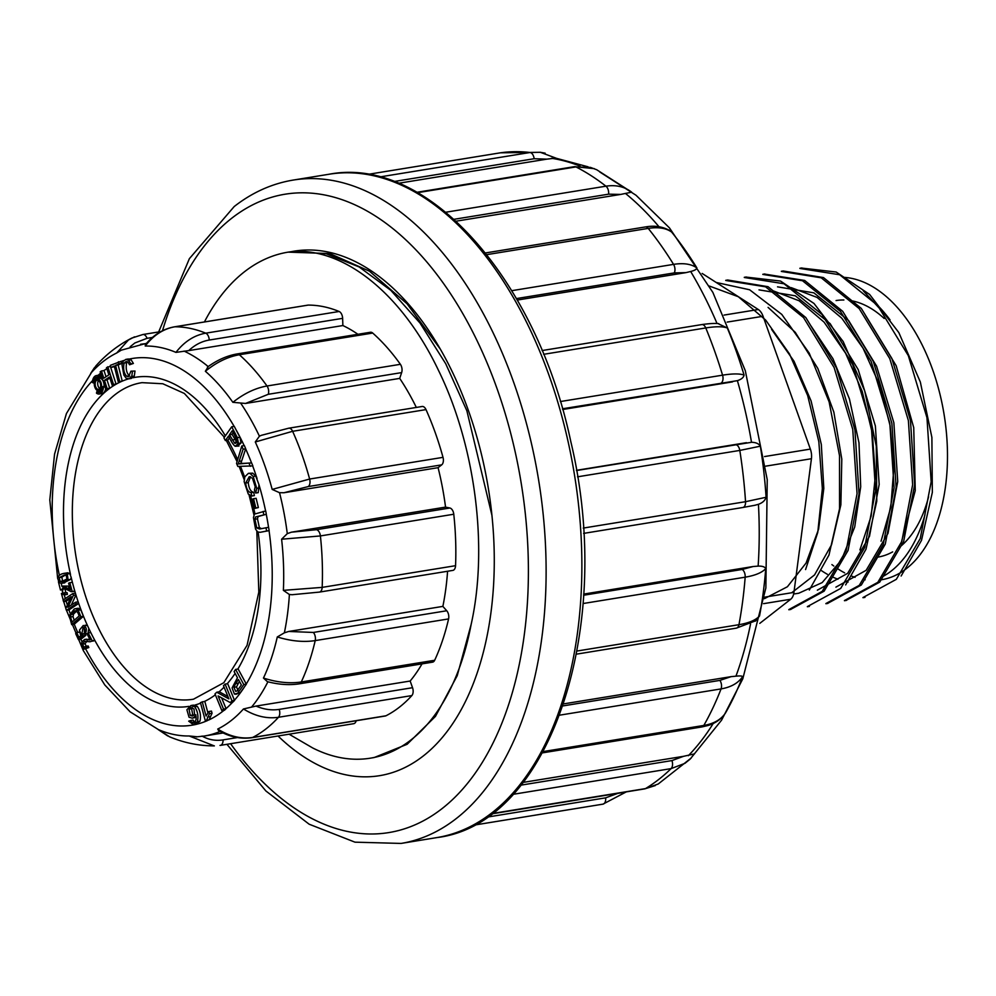 <?xml version="1.0" encoding="UTF-8"?>
<svg xmlns="http://www.w3.org/2000/svg" width="996" height="996" viewBox="0 0 996 996"><rect width="100%" height="100%" fill="white"/><g stroke="black" fill="none" stroke-linecap="round" stroke-linejoin="round"><path stroke-width="1.49" d="M486.845 817.168L605.643 797.846L617.794 793.376L623.147 792.492M555.681 158.115L546.841 159.148L534.142 158.725L394.043 181.509M445.822 212.223L605.954 186.19C615.939 184.646 624.517 186.638 631.676 192.166L596.679 169.718M631.676 192.166L620.707 194.419L608.581 194.17L454.039 219.307M668.926 230.039L671.628 232.056A318.371 183.899 80.8 0 1 696.876 267.912C696.69 269.294 694.623 270.476 690.676 271.497L685.908 272.63L674.317 272.904L516.438 298.576M717.992 323.6L727.317 327.995A318.371 183.899 80.8 0 1 744.074 375.056C743.639 377.484 741.41 379.352 737.389 380.659L562.454 408.783M576.485 470.535L751.507 442.299C755.852 442.361 758.803 443.656 760.359 446.183A318.371 183.899 80.8 0 1 766.073 497.278C765.14 500.453 762.587 502.793 758.442 504.3L754.906 505.271M583.619 595.247L742.207 569.451L753.2 566.512L758.143 566.114C762.301 565.989 764.841 566.824 765.725 568.616A318.371 183.899 80.8 0 1 759.537 615.964L755.292 621.18M563.014 705.903L719.896 680.393L731.114 676.645L735.957 676.172C739.991 675.761 742.207 675.923 742.605 676.67A318.371 183.899 80.8 0 1 725.449 713.061L724.988 713.734M521.008 785.134L671.939 760.583L683.567 756.313L694.511 753.872M491.825 813.583L645.495 788.595A329.688 190.435 -99.2 0 0 671.105 768.613L684.912 763.347L690.104 759.164L721.59 720.145L742.817 678.786L765.874 587.939L767.231 479.624L745.319 370.749L712.862 292.401L669.424 227.847L636.033 195.266L599.704 171.935M617.794 793.376L491.364 813.931M683.567 756.313L523.186 782.395M731.114 676.645L563.699 703.873M753.2 566.512L583.681 594.089M746.465 442.672L576.447 470.324M562.665 409.505L732.546 381.879M517.285 300.057L685.908 272.63M456.106 221.187L620.707 194.419M398.525 183.276L546.841 159.148M379.725 176.952L530.046 152.5L540.305 152.276M540.367 152.288L545.161 153.185M534.142 158.725A6.337 3.66 80.8 0 0 530.046 152.5A329.688 190.435 -99.2 0 0 499.955 152.886L367.711 174.4L500.428 152.811L540.504 152.301M596.778 169.768L590.441 167.403L575.949 166.917L417.648 192.664M511.757 290.683L673.557 264.376C683.53 262.807 691.299 263.99 696.876 267.912M671.628 232.056C666.063 228.059 658.269 226.839 648.222 228.395L486.845 254.64M560.337 401.55L722.573 375.168C732.533 373.575 739.692 373.537 744.074 375.056M727.317 327.995C722.959 326.377 715.775 326.352 705.766 327.945L543.629 354.315M583.27 528.079L745.543 501.698L766.073 497.278M760.359 446.183L739.804 450.429L577.506 476.823M577.045 651.023L738.957 624.691C748.905 623.035 755.765 620.122 759.537 615.964M765.725 568.616C762.027 572.638 755.18 575.489 745.17 577.182L583.058 603.539M543.256 751.557L703.823 725.437C713.783 723.743 720.992 719.622 725.449 713.061M742.605 676.67C738.248 683.107 731.064 687.19 721.054 688.908L559.727 715.153M491.551 813.794L644.711 788.882A6.337 3.66 80.8 0 0 645.495 788.595L658.232 784.001M691.274 757.968L658.169 784.039M291.206 251.702A265.72 153.484 80.8 0 1 294.256 251.141A265.72 153.484 80.8 0 1 356.294 262.085A265.72 153.484 80.8 0 1 493.842 541.102A265.72 153.484 80.8 0 1 379.563 775.685A265.72 153.484 80.8 0 1 278.033 735.994M862.947 597.563L896.325 579.336L920.254 538.537L931.173 481.803L926.965 417.698L908.327 355.647L877.638 305.486L839.678 274.759L799.913 268.447M844.421 600.576L877.825 582.324L901.791 541.413L912.647 484.703L908.389 420.598L889.777 358.61L859.212 308.623L821.227 277.809L781.374 271.435M825.883 603.551L859.287 585.337L883.203 544.625L894.109 487.741L889.802 423.175L871.114 361.336L840.475 311.462L802.502 280.735L762.836 274.423M807.358 606.614L840.699 588.412L864.628 547.651L875.571 490.916L871.376 426.786L852.738 364.685L821.986 314.462L784.051 283.773L744.311 277.498M788.82 609.602L822.235 591.363L846.202 550.439L857.058 493.667L852.75 429.401L834.113 367.512L803.573 317.649L765.588 286.823L725.773 280.474M876.766 304.477A152.911 88.32 -99.2 0 1 890.063 319.915L863.171 290.683M900.969 543.679L915.262 490.605L913.73 427.62L896.176 365.744L865.798 315.993M835.893 587.154L866.171 570.297L888.009 533.346L897.732 481.554L893.86 422.715L876.567 366.204L848.654 320.612L813.869 292.849L777.54 286.848M817.355 590.18L847.696 573.31L869.483 536.358L879.169 484.454L875.372 425.952L858.191 369.591L830.141 323.65L795.318 295.8L759.002 289.873M794.671 593.877L798.829 593.205L822.198 582.573L841.471 559.976L854.717 526.996L860.706 486.745L858.988 442.809L849.414 398.861L832.955 358.697L810.968 325.929M791.733 592.745L814.554 574.929L831.548 544.775L840.873 504.81L841.794 459.131L833.851 412.132L817.828 368.458L795.244 332.291L768.078 307.391M764.355 598.696L787.4 586.756L806.1 563.014L818.6 529.175L823.817 488.451L821.327 444.49L811.068 400.89L794.036 361.287L771.576 329.352M772.647 290.633L799.141 300.792L824.09 322.156L845.641 353.319L862.212 391.428L872.359 433.459L875.36 476.113L871.164 516.077L859.922 549.917M791.173 287.62L817.069 297.406L841.732 318.135L863.059 348.226L879.593 385.004L890.125 425.815L893.873 467.634L890.81 507.176L881.049 541.202M709.438 286.076L738.335 296.733L765.663 320.077L789.442 353.866L807.669 395.549L818.837 441.726L822.347 488.6L817.766 532.412L805.59 569.55M716.161 282.453L749.627 289.774L781.76 314.387L809.213 353.119L829.12 401.861L839.528 455.72L839.553 508.719L828.983 555.046L809.325 590.055M728.313 280.113L768.041 286.699L805.826 317.575L836.391 367.773L854.942 429.911L859.038 493.979L848.057 550.477L824.115 591.176L790.836 609.303M746.328 277.112L780.528 281.059L814.006 303.469L843.189 341.578L864.702 390.93L876.256 446.158L876.779 501.162L865.997 549.194L845.641 584.913M764.866 274.124L804.668 280.461L842.703 311.325L873.28 361.324L891.868 423.263L896.139 487.467L885.282 544.077L861.341 584.988L827.9 603.252M783.79 271.086L823.468 277.573L861.266 308.387L891.893 358.485L910.469 420.511L914.652 484.766L903.658 541.451L879.729 582.125L846.426 600.215M801.929 268.111L836.167 272.033L869.633 294.455L898.828 332.589L920.354 382.078L931.883 437.406L932.343 492.373L921.512 540.33L901.131 576.012M820.604 570.048A152.911 88.32 -99.2 0 0 827.415 574.319M833.303 577.307A152.911 88.32 -99.2 0 0 837.947 579.211M846.575 581.714A152.911 88.32 -99.2 0 0 848.119 582.013M883.078 576.385A152.911 88.32 -99.2 0 0 924.973 514.758M831.897 564.595A152.911 88.32 -99.2 0 0 833.801 566.027M838.122 569.027A152.911 88.32 -99.2 0 0 844.62 572.849M850.858 575.775A152.911 88.32 -99.2 0 0 855.054 577.344M864.316 579.672A152.911 88.32 -99.2 0 0 865.163 579.809M880.003 579.996L881.497 579.759A152.911 88.32 -99.2 0 0 945.615 425.205A152.911 88.32 -99.2 0 0 844.745 277.411M877.812 557.125A129.978 75.074 -99.2 0 0 892.653 551.884M898.853 547.775A129.978 75.074 -99.2 0 0 928.596 496.767M884.187 318.483A129.978 75.074 -99.2 0 0 849.389 300.419M843.873 299.995A129.978 75.074 -99.2 0 0 836.08 300.555M702.155 273.452L758.305 309.507A12.674 7.321 80.8 0 1 763.061 316.267L810.358 449.096A12.674 7.321 80.8 0 1 811.429 458.72L793.949 592.383A12.674 7.321 80.8 0 1 790.712 599.243L759.786 623.372M207.654 720.494A185.766 107.307 -99.2 0 1 197.034 724.154L195.876 724.428L199.947 721.229C201.155 715.825 200.271 710.883 197.295 706.376L193.174 705.168M207.878 712.8L204.79 701.308L200.445 702.603L205.35 720.867L206.508 720.295L209.496 713.671L208.923 711.505L206.06 715.95L202.238 701.719M205.35 720.867L209.06 719.884L212.048 713.248L211.476 711.094L208.923 711.505M227.922 696.528L219.294 691.809L216.742 692.232L214.999 693.913L221.884 710.671L224.449 710.26L226.067 708.679L221.622 697.86M221.884 710.671L223.515 709.09L218.112 695.943L230.25 702.566L232.803 702.143L234.546 700.462L227.661 683.704L225.096 684.115L223.478 685.696L228.881 698.868L216.742 692.232M240.41 692.569L246.361 684.19L238.144 669.013L235.591 669.437L234.122 671.565L237.459 677.728L232.093 687.925L234.421 694.088L240.41 692.569L235.778 694.337M260.168 532.312L269.169 530.619L268.584 527.307L259.62 529L256.794 527.967L254.901 519.24L255.574 516.949L266.306 514.272L265.733 510.96L254.416 514.123L253.457 517.609L255.561 529.162L257.653 531.926L260.168 532.312L266.604 531.03L266.032 527.718M194.755 722.262L193.087 720.096L190.522 720.519L188.692 721.154L193.523 724.814L197.395 721.652C198.602 716.249 197.718 711.293 194.73 706.787L190.896 705.542L186.887 709.762L189.041 717.22L192.253 718.191L194.519 717.008L195.839 714.73L196.125 719.174L195.154 721.826L193.485 722.859L191.618 722.299L190.522 720.519M192.253 718.191L196.162 717.294M90.026 639.283L84.946 639.432C80.576 642.134 80.253 645.371 83.988 649.168L86.266 647.96L85.631 646.379L84.137 647.35L82.469 644.188L84.648 641.337L90.088 641.76L94.645 640.117L90.736 632.547L88.183 632.958L87.237 634.228L90.138 639.855L84.473 639.469L86.59 639.158M86.689 646.927L85.021 643.777L87.2 640.926M83.988 649.168L88.818 647.549L88.183 645.968L85.631 646.379M96.388 375.579A9.338 5.391 80.8 0 1 99.276 376.401L99.04 377.82A7.756 4.482 -99.2 0 0 96.649 377.135A7.756 4.482 -99.2 0 0 93.3 382.887L92.379 382.501A9.338 5.391 80.8 0 1 96.388 375.579L98.953 375.156A9.338 5.391 80.8 0 1 101.418 375.704M101.717 376.637L101.592 377.397L99.04 377.82M97.982 377.247A7.756 4.482 -99.2 0 0 96.761 378.741M63.632 582.909L70.654 579.373L71.177 577.381L69.832 573.609L67.74 572.787L65.188 573.198C60.806 573.746 58.303 575.402 57.706 578.19L59.001 582.498L61.08 583.332L64.777 582.847M118.337 382.153L122.247 381.132L118.151 364.997L121.549 363.49L121.002 361.336L110.319 365.358L110.867 367.512L114.241 366.018L118.337 382.153L119.694 381.555L115.598 365.408L118.997 363.901L118.449 361.747M110.867 367.512L114.403 366.653M112.212 385.315L116.046 384.045L110.344 366.329L106.51 367.599L108.85 374.87L103.796 378.231L101.455 370.96L100.173 371.819L105.875 389.536L107.157 388.677L104.468 380.323L109.523 376.974L112.212 385.315L113.494 384.456L107.792 366.752M105.875 389.536L109.709 388.253L107.02 379.912L109.859 378.032M98.878 390.88A6.163 3.561 -99.2 0 0 101.405 384.219A6.163 3.561 -99.2 0 0 96.898 378.717A6.163 3.561 -99.2 0 0 95.89 379.165A6.163 3.561 -99.2 0 0 94.57 386.286A6.163 3.561 -99.2 0 0 98.878 390.88L101.43 390.457A6.163 3.561 -99.2 0 0 101.567 390.432M104.045 386.448A6.163 3.561 -99.2 0 0 103.858 383.286M103.235 381.344A6.163 3.561 -99.2 0 0 99.451 378.293L96.898 378.717M99.388 394.005A9.338 5.391 -99.2 0 0 103.41 387.095L102.476 386.697A7.756 4.482 80.8 0 1 99.139 392.449A7.756 4.482 80.8 0 1 96.737 391.777L96.5 393.196A9.338 5.391 -99.2 0 0 99.388 394.005L101.941 393.594A9.338 5.391 -99.2 0 0 105.676 388.926M100.359 391.914A7.756 4.482 80.8 0 1 99.289 391.353L96.737 391.777M106.012 376.762L104.02 370.562L101.455 370.96M131.211 378.455L134.286 376.065L135.008 371.035L130.924 371.172L128.521 376.712L126.704 376.239C123.915 373.326 123.043 368.943 124.089 363.092L126.131 361.536L127.911 362.071L129.555 364.773L133.389 363.453L131.111 359.805L128.297 358.996M129.754 376.102L129.256 375.828C126.467 372.915 125.596 368.532 126.641 362.681L127.388 361.71M237.745 445.847L241.044 442.983L239.936 437.244L234.259 426.375L231.707 426.786L223.926 437.867L225.37 440.556L227.922 440.145L229.503 437.891M70.268 587.74L67.79 586.084L63.159 586.059L62.325 594.575L67.417 594.375L67.081 592.62L62.848 593.056L61.789 589.333L63.308 587.864L71.264 591.711L74.737 591.051L72.322 582.174L68.575 583.183L70.367 589.781L63.159 586.059M71.314 605.058L75.92 594.923L75.347 593.143L72.795 593.566L63.072 600.003L63.595 601.671L66.159 601.248L70.405 598.434M63.595 601.671L71.239 596.616L65.811 608.556L66.383 610.336L68.936 609.926L78.659 603.476L78.124 601.821L75.572 602.231L67.927 607.299L73.368 595.347L75.92 594.923M71.687 624.641L80.888 616.711L78.223 610.237L75.92 608.693L74.252 608.979L69.259 615.478L71.687 624.641L74.239 624.218L83.44 616.3L80.776 609.826L78.472 608.282L76.804 608.568M73.829 591.288L74.737 591.051L73.829 591.288M65.836 592.819L64.765 588.113M65.4 592.645L62.848 593.056L64.528 593.031L64.865 594.786L64.167 594.986L67.417 594.375M241.679 460.936L245.688 448.76L244.356 445.573L241.804 445.984L236.55 463.414L237.82 466.427L252.86 465.904L251.602 462.903L240.708 463.538L241.679 460.936L239.115 461.347L243.136 449.171L245.651 448.86A185.766 107.307 -99.2 0 1 251.527 462.903L238.156 463.962L239.115 461.347M87.984 633.219L88.843 628.551L87.573 625.799L85.146 625.152M78.435 639.594L83.303 635.759L81.797 634.016L83.191 627.268L85.233 630.356L84.399 632.535L85.208 633.966C87.162 629.733 86.528 626.895 83.315 625.451L79.431 630.132L81.448 635.311L78.883 637.278L76.68 632.51L75.684 633.643L78.435 639.594L80.987 639.183L85.855 635.336L84.349 633.593L84.423 627.654M80.913 635.722L80.278 634.34M79.568 632.809L79.232 632.087L76.68 632.51M251.154 492.659C248.191 492.261 246.373 489.036 245.676 482.998L249.274 476.636L252.486 478.279L255.213 486.758L254.416 490.157L255.686 493.045L258.238 492.634L258.96 484.666L255.748 476.063L252.747 473.15L248.427 473.324L244.854 476.785L244.145 481.641L248.265 494.016L251.814 496.008L251.154 492.659L253.706 492.248C250.755 491.837 248.925 488.625 248.241 482.587L250.594 476.711M251.814 496.008L254.366 495.597L253.706 492.248M258.375 507.562L256.121 498.311L253.569 498.722L252.299 499.245L254.54 508.495L258.375 507.562L255.823 507.972L253.569 498.722M261.438 528.639L259.358 527.544L257.466 518.816L258.126 516.526L266.268 514.285A185.766 107.307 -99.2 0 1 268.546 527.307M74.239 624.218L74.252 624.206A185.766 107.307 -99.2 0 0 77.676 632.348M68.936 609.926L68.961 609.913A185.766 107.307 -99.2 0 0 70.044 613.038M146.537 343.321L121.263 350.169L116.694 352.982A196.673 113.606 -99.2 0 0 104.269 360.677A196.673 113.606 -99.2 0 0 91.532 372.429A196.673 113.606 -99.2 0 0 90.972 373.052L90.723 373.351M66.483 610.324L83.303 650.562L104.817 684.974L130.103 711.804L158.489 729.645A196.673 113.606 -99.2 0 0 189.215 735.982L197.382 736.791M251.938 737.687C240.733 739.306 229.615 736.94 218.572 730.578L217.738 729.047A196.673 113.606 -99.2 0 0 243.46 708.965L256.009 706.089C263.99 709.463 271.709 710.559 279.166 709.389L412.543 687.701A6.337 3.66 80.8 0 1 411.846 695.582A211.127 121.948 80.8 0 1 385.95 715.788A6.337 3.66 80.8 0 1 385.315 716L251.938 737.687A6.337 3.66 -99.2 0 0 252.573 737.476L385.95 715.788M447.578 571.256A198.441 114.627 80.8 0 1 442.871 606.39L446.743 610.76A6.337 3.66 80.8 0 1 448.586 618.914L315.209 640.602C303.593 642.37 290.944 641.15 277.286 636.954A196.673 113.606 -99.2 0 1 263.454 678.052L267.364 681.65C278.706 684.613 289.313 685.348 299.186 683.854A6.337 3.66 -99.2 0 0 301.29 681.974L434.667 660.273A6.337 3.66 80.8 0 1 432.575 662.153L299.186 683.854M277.286 636.954L284.37 632.821L288.716 631.464L313.367 632.448L446.743 610.76M292.177 594.724L289.388 594.5L283.374 590.354A196.673 113.606 -99.2 0 0 281.607 539.222L287.284 533.644L291.392 532.188L316.491 529.698L449.868 508.01A6.337 3.66 80.8 0 1 453.778 514.235A211.127 121.948 80.8 0 1 455.558 565.691A6.337 3.66 80.8 0 1 452.831 570.397L319.442 592.097L292.077 594.724M261.301 435.339L288.753 428.193L422.13 406.493A6.337 3.66 80.8 0 1 426.002 409.605A211.127 121.948 80.8 0 1 443.008 457.351A6.337 3.66 80.8 0 1 441.701 464.858L308.312 486.546L283.922 492.746L279.527 492.684L272.182 489.422A196.673 113.606 -99.2 0 0 255.287 441.975L259.421 436.198L261.375 435.314M372.716 333.062L239.339 354.75A6.337 3.66 -99.2 0 0 237.06 353.941L370.45 332.253A6.337 3.66 80.8 0 1 372.716 333.062A211.127 121.948 80.8 0 1 400.392 364.312A6.337 3.66 80.8 0 1 401.649 372.604L268.273 394.292L245.551 403.455L232.865 402.322A196.673 113.606 -99.2 0 0 205.363 371.271L208.239 366.615M237.06 353.941C226.976 355.697 217.103 360.091 207.442 367.101L207.579 367.001M307.527 305.212A6.337 3.66 80.8 0 1 307.864 305.137A6.337 3.66 80.8 0 1 308.2 305.1A211.127 121.948 80.8 0 1 339.126 311.487A6.337 3.66 80.8 0 1 342.624 318.346L209.235 340.047C201.802 341.292 194.955 344.815 188.717 350.617L175.943 352.385A196.673 113.606 -99.2 0 0 145.229 346.035L145.391 344.691M188.717 350.617L342.873 325.543A198.441 114.627 80.8 0 1 357.925 334.283M245.551 403.455L399.707 378.393A198.441 114.627 80.8 0 1 416.328 407.439M283.922 492.746L438.078 467.672A198.441 114.627 80.8 0 1 445.548 507.113L291.392 532.188M442.871 606.39L288.716 631.464M422.03 663.871A198.441 114.627 80.8 0 1 410.165 681.027L256.009 706.089M491.924 515.306L466.863 410.763L445.71 363.727L420.038 323.09L390.83 290.346L359.145 266.953L326.277 253.768L293.496 251.44A265.72 153.484 -99.2 0 0 288.13 252.137L329.825 253.557L369.429 271.173L407.065 303.78L440.195 348.974M288.13 252.137A265.72 153.484 -99.2 0 0 205.301 320.251L204.479 321.945M471.158 624.38L457.239 675.624L435.439 716.41L407.127 744.273L374.222 757.52L370.425 758.168A246.958 142.652 -99.2 0 0 471.158 624.38C488.588 546.567 474.943 444.789 438.614 370.637C402.745 295.177 345.587 248.353 293.496 251.44M289.089 734.201L312.744 747.984A246.958 142.652 -99.2 0 0 370.425 758.168M342.624 318.346L342.873 325.543M401.649 372.604L399.707 378.393M441.701 464.858L438.078 467.672M445.548 507.113L449.868 508.01M448.586 618.914A211.127 121.948 80.8 0 1 434.667 660.273M410.165 681.027L412.543 687.701M356.195 720.731A6.337 3.66 80.8 0 1 353.705 723.681A6.337 3.66 80.8 0 1 353.368 723.718M353.705 723.681L220.328 745.382A6.337 3.66 -99.2 0 1 219.992 745.406L220.328 745.382A6.337 3.66 -99.2 0 0 223.067 739.891L237.434 737.563M214.19 745.88L189.215 735.982M158.489 729.645L169.457 736.741M411.846 695.582L278.457 717.282C266.878 718.975 255.213 716.211 243.46 708.965M217.738 729.047C229.379 736.355 240.995 739.169 252.573 737.476A211.127 121.948 80.8 0 0 278.457 717.282A6.337 3.66 -99.2 0 0 279.166 709.389M263.454 678.052C277.05 682.422 289.674 683.729 301.29 681.974A211.127 121.948 80.8 0 0 315.209 640.602A6.337 3.66 -99.2 0 0 313.367 632.448M453.778 514.235L320.401 535.935L281.607 539.222M283.374 590.354L322.169 587.379L455.558 565.691M426.002 409.605L292.625 431.305L255.287 441.975M272.182 489.422L309.632 479.039L443.008 457.351M232.865 402.322C244.045 393.47 255.424 388.029 267.003 386A211.127 121.948 80.8 0 0 239.339 354.75C227.798 356.767 216.468 362.27 205.363 371.271M308.2 305.1L174.823 326.8C163.319 328.842 153.459 335.254 145.229 346.035M175.943 352.385C184.285 341.64 194.22 335.241 205.736 333.174L339.126 311.487M95.877 365.955L90.972 373.052M116.694 352.982L128.447 339.997L134.522 336.847M230.25 702.566L231.981 700.873L234.446 700.213A185.766 107.307 -99.2 0 0 244.107 687.452M231.981 700.873L225.096 684.115M223.515 709.09L226.067 708.679M237.857 692.979L243.796 684.601L246.261 684.015A185.766 107.307 -99.2 0 0 269.045 530.644M238.231 690.95L236.488 686.916L239.426 681.364M235.566 683.679L238.43 679.521L241.368 684.949L237.085 690.913L235.679 691.361L233.936 687.34L235.566 683.679L238.119 683.268M243.796 684.601L235.591 669.437M266.604 531.03L269.169 530.619M263.753 514.695L263.168 511.384M90.138 639.855L89.304 639.967L90.138 639.83M86.266 647.96L88.818 647.549M90.088 641.76L94.645 640.117M92.08 640.54L88.183 632.958M254.54 508.495L255.823 507.972M85.208 633.966L87.735 633.556M83.303 635.759L85.855 635.336M84.349 633.593L81.797 634.016L85.146 633.854M255.686 493.045L256.719 488.326L253.196 476.486L250.195 473.561L248.427 473.324M78.136 613.262L79.17 615.964L72.135 622.027L70.492 617.034L70.928 614.557L74.8 610.797L76.319 610.722L78.136 613.262M74.177 620.259L73.044 616.624L73.48 614.134L77.352 610.386M80.888 616.711L83.44 616.3M78.472 608.282L74.252 608.979M66.383 610.336L76.107 603.9L78.659 603.476M76.107 603.9L75.572 602.231M73.368 595.347L72.795 593.566M250.307 466.327L249.05 463.314M241.269 463.439L238.156 463.962M243.136 449.171L241.804 445.984M71.264 591.711L72.185 591.475L69.77 582.585M60.046 581.44L59.274 577.593L64.528 574.966L66.11 575.053L67.006 578.937L61.814 581.552L60.046 581.44L62.611 581.029L61.827 577.182L65.624 574.916M63.234 581.178L62.611 581.029M61.08 583.332L68.102 579.784L67.28 574.032L65.188 573.198L67.74 572.787M237.16 442.772L232.006 434.331L233.201 432.625M229.441 434.754L232.23 430.795L236.276 438.601L236.724 440.954L234.608 443.183L229.441 434.754L232.006 434.331M235.43 443.382L236.127 442.934M225.37 440.556L228.532 436.061C231.184 441.614 233.4 445.013 235.193 446.27L238.978 446.046M235.193 446.27L238.48 443.394L237.384 437.667L239.936 437.244M237.384 437.667L231.707 426.786M103.41 387.095L105.003 386.834M102.476 386.697L104.841 386.324M96.388 380.559A4.644 2.677 -99.2 0 0 95.392 385.913A4.644 2.677 -99.2 0 0 98.641 389.374A4.644 2.677 -99.2 0 0 100.534 384.369A4.644 2.677 -99.2 0 0 97.147 380.211A4.644 2.677 -99.2 0 0 96.388 380.559M98.517 380.572A4.644 2.677 -99.2 0 0 97.795 384.805A4.644 2.677 -99.2 0 0 99.824 388.602M93.3 382.887L94.296 382.725M99.276 376.401L101.53 376.027M135.008 371.035L130.924 371.172M133.389 363.453L130.837 363.864L128.559 360.216L125.845 359.394L123.205 361.199L122.01 364.934L123.84 375.056L126.156 378.219L128.858 378.841L131.733 376.488L132.456 371.458M129.555 364.773L130.837 363.864M122.247 381.132L119.694 381.555M118.151 364.997L115.598 365.408M121.549 363.49L118.997 363.901M109.709 388.253L107.157 388.677M107.02 379.912L104.468 380.323M116.046 384.045L113.494 384.456M223.988 710.335A185.766 107.307 -99.2 0 1 209.06 719.847L206.508 720.295M212.048 713.248L209.496 713.671M194.021 709.052L194.531 714.356L192.34 716.049L190.224 715.414L189.041 709.177L191.07 707.459L194.021 709.052M193.61 715.514L192.776 714.991L191.606 708.754L192.402 707.621M194.17 721.888L191.618 722.299M436.833 837.599A336.026 194.096 -99.2 0 0 574.468 474.781A336.026 194.096 -99.2 0 0 328.954 174.263L293.185 180.077A336.026 194.096 80.8 0 1 538.712 480.595A336.026 194.096 80.8 0 1 401.077 843.425L436.833 837.599C550.788 823.916 615.03 626.21 570.808 441.602C536.595 279.042 427.259 155.202 328.954 174.263M622.512 792.617A321.447 185.667 -99.2 0 0 625.662 791.982M580.046 166.133A321.447 185.667 -99.2 0 0 551.547 158.302M658.954 226.69A321.447 185.667 -99.2 0 0 625.426 193.411M717.045 323.526A321.447 185.667 -99.2 0 0 690.676 271.497M751.507 442.299A321.447 185.667 -99.2 0 0 737.389 380.659M758.143 566.114A321.447 185.667 -99.2 0 0 758.442 504.3M735.957 676.172A321.447 185.667 -99.2 0 0 750.536 624.006M688.323 755.703A321.447 185.667 -99.2 0 0 713.211 723.494M608.581 194.17A6.337 3.66 80.8 0 0 605.954 186.19A329.688 190.435 -99.2 0 0 575.949 166.917A6.337 3.66 80.8 0 0 574.468 166.656L594.301 168.648M674.317 272.904A6.337 3.66 80.8 0 0 673.557 264.376A329.688 190.435 -99.2 0 0 648.222 228.395A6.337 3.66 80.8 0 0 645.346 226.951C648.931 226.378 659.277 224.449 670.258 230.885M721.341 382.937A6.337 3.66 80.8 0 0 722.573 375.168A329.688 190.435 -99.2 0 0 705.766 327.945A6.337 3.66 80.8 0 0 701.782 324.584C715.738 322.617 719.436 323.849 718.714 323.675M583.606 533.395L742.829 507.499A6.337 3.66 80.8 0 0 745.543 501.698A329.688 190.435 -99.2 0 0 739.804 450.429A6.337 3.66 80.8 0 0 735.484 444.677M755.217 505.209L742.829 507.499A6.337 3.66 80.8 0 1 742.518 507.537M576.472 654.148L736.368 628.14A6.337 3.66 80.8 0 0 738.957 624.691A329.688 190.435 -99.2 0 0 745.17 577.182A6.337 3.66 80.8 0 0 742.207 569.451M542.534 752.864L701.919 726.943A6.337 3.66 80.8 0 0 703.823 725.437A329.688 190.435 -99.2 0 0 721.054 688.908A6.337 3.66 80.8 0 0 719.896 680.393M671.939 760.583A6.337 3.66 80.8 0 1 671.105 768.613L513.052 794.322M605.643 797.846A6.337 3.66 80.8 0 1 602.978 804.146L473.561 825.198L602.966 804.146L626.297 791.882M230.611 743.713A323.351 186.775 -99.2 0 0 480.62 765.115A323.351 186.775 -99.2 0 0 481.554 350.256A323.351 186.775 -99.2 0 0 231.794 218.186A323.351 186.775 -99.2 0 0 162.485 330.747M764.542 456.554L810.358 449.096M763.061 316.267L727.18 322.094M724.042 315.085L758.305 309.507M764.592 597.164L793.949 592.383M811.429 458.72L765.787 466.14M790.712 599.243L763.571 603.663M258.126 532.163A166.693 96.288 80.8 0 1 237.857 669.063M235.118 673.396A166.693 96.288 80.8 0 1 227.188 683.779M224.075 687.14A166.693 96.288 80.8 0 1 219.058 691.859M215.373 694.81A166.693 96.288 80.8 0 1 204.79 701.308M200.594 703.151A166.693 96.288 80.8 0 1 194.755 705.106M188.867 706.376A166.693 96.288 80.8 0 1 92.591 636.158A166.693 96.288 80.8 0 1 88.843 628.551M85.681 648.969A185.766 107.307 -99.2 0 0 195.801 724.453M100.608 373.176A185.766 107.307 -99.2 0 0 98.094 375.305M92.591 380.584A185.766 107.307 -99.2 0 0 59.374 575.315M70.504 574.48A166.693 96.288 80.8 0 1 108.016 389.623A166.693 96.288 80.8 0 1 121.549 381.443A166.693 96.288 80.8 0 1 128.509 378.878M123.753 360.515A185.766 107.307 -99.2 0 0 121.026 361.436M106.833 368.62A185.766 107.307 -99.2 0 0 104.02 370.562M133.041 377.733A166.693 96.288 80.8 0 1 225.345 435.85M227.86 440.157A166.693 96.288 80.8 0 1 237.671 459.704M244.157 445.61A185.766 107.307 -99.2 0 0 236.326 430.247M234.135 426.388A185.766 107.307 -99.2 0 0 129.555 358.996M61.217 583.332A185.766 107.307 -99.2 0 0 62.013 586.544M87.573 625.799A166.693 96.288 80.8 0 1 81.697 611.693A166.693 96.288 80.8 0 1 73.467 586.395A166.693 96.288 80.8 0 1 71.177 577.381M64.279 594.961A185.766 107.307 -99.2 0 0 65.313 598.509M66.147 601.248A185.766 107.307 -99.2 0 0 67.367 605.12M80.801 639.208A185.766 107.307 -99.2 0 0 81.946 641.573M240.522 466.402A166.693 96.288 80.8 0 1 244.68 477.271M257.043 478.516A185.766 107.307 -99.2 0 0 252.673 465.941M250.544 495.796A166.693 96.288 80.8 0 1 254.876 513.6M265.596 510.985A185.766 107.307 -99.2 0 0 258.96 484.666M226.042 708.604A185.766 107.307 -99.2 0 0 232.678 702.168M220.066 731.425A198.441 114.627 80.8 0 1 204.28 736.032L196.224 736.903M267.899 681.787A198.441 114.627 80.8 0 1 251.465 707.185M289.388 594.5A198.441 114.627 80.8 0 1 284.37 632.821M279.527 492.684A198.441 114.627 80.8 0 1 287.284 533.644M240.97 403.592A198.441 114.627 80.8 0 1 259.421 436.198M184.048 351.078A198.441 114.627 80.8 0 1 208.152 366.54M140.573 344.292A198.441 114.627 80.8 0 1 146.288 343.62M224.386 437.219L184.347 393.445L162.809 383.759L142.03 382.651A160.356 92.628 -99.2 0 0 115.138 394.59A160.356 92.628 -99.2 0 0 80.962 580.282A160.356 92.628 -99.2 0 0 193.51 699.192L223.826 682.708L247.07 645.321L258.811 592.097L256.819 531.204M202.039 736.081C208.612 739.791 215.622 741.061 223.067 739.891M316.491 529.698A6.337 3.66 -99.2 0 1 320.401 535.935A211.127 121.948 80.8 0 1 322.169 587.379A6.337 3.66 -99.2 0 1 319.492 592.085M288.79 428.18A6.337 3.66 -99.2 0 1 292.625 431.305A211.127 121.948 80.8 0 1 309.632 479.039A6.337 3.66 -99.2 0 1 308.312 486.546M268.273 394.292A6.337 3.66 -99.2 0 0 267.003 386L400.392 364.312M307.864 305.137L174.474 326.825A6.337 3.66 -99.2 0 1 174.823 326.8A211.127 121.948 80.8 0 1 205.736 333.174A6.337 3.66 -99.2 0 1 209.235 340.047M152.425 337.445L147.035 338.316L134.834 342.985L130.152 346.757M147.035 338.316A6.337 3.66 -99.2 0 0 142.914 334.507M233.936 687.34L236.488 686.916M256.794 527.967L259.358 527.544M254.901 519.24L257.466 518.816M255.574 516.949L258.126 516.526M87.461 639.706L89.864 639.308M82.469 644.188L85.021 643.777M91.321 641.287L93.873 640.876M245.676 482.998L248.241 482.587M256.719 488.326L259.284 487.903M253.196 476.486L255.748 476.063M250.195 473.561L252.747 473.15M70.492 617.034L73.044 616.624M70.928 614.557L73.48 614.134M78.223 610.237L80.776 609.826M77.19 609.129L79.742 608.718M240.111 463.713L242.663 463.302M69.508 589.42L70.23 589.296M67.716 588.15L69.832 587.802M65.238 586.507L67.79 586.084M61.789 589.333L64.354 588.922M59.274 577.593L61.827 577.182M68.102 579.784L70.654 579.373M67.28 574.032L69.832 573.609M232.255 440.008L234.807 439.597M238.48 443.394L241.044 442.983M129.256 375.828L126.704 376.239M126.641 362.681L124.089 363.092M131.111 359.805L128.559 360.216M134.286 376.065L131.733 376.488M209.994 716.672L207.442 717.083M192.776 714.991L190.224 715.414M191.606 708.754L189.041 709.177M199.947 721.229L197.395 721.652M197.295 706.376L194.73 706.787M196.125 716.747L194.519 717.008M626.061 791.92L622.786 792.567M555.668 158.115L588.051 166.805M558.333 159.011L540.342 152.301M416.951 192.278L574.468 166.656M485.5 252.947L645.346 226.951M542.073 350.555L701.782 324.584M755.914 620.695L736.368 628.14M725.312 713.273C721.365 719.062 715.663 723.121 708.193 725.462L701.919 726.943M655.293 785.57L644.711 788.882M293.185 180.077C271.958 183.613 252.299 192.427 234.209 206.533L189.365 258.686L158.663 331.942M226.926 744.311L265.882 790.973L309.146 824.202L354.974 842.168L401.077 843.425M788.844 609.751L790.861 609.428M807.37 606.738L809.387 606.415M825.908 603.725L827.925 603.402M844.446 600.713L846.463 600.389M862.972 597.7L864.989 597.376M725.748 280.337L727.777 280.001M744.286 277.324L746.303 276.988M762.824 274.298L764.841 273.975M781.35 271.286L783.366 270.962M799.888 268.273L801.905 267.949M91.532 372.429L66.433 413.539L54.556 454.151L49.8 499.905L57.668 578.489M58.428 581.813L60.482 590.068M61.403 593.529L63.209 599.903M63.732 601.646L65.861 608.432M223.104 732.969L204.28 736.032M253.955 514.957L249.025 494.825M244.194 479.624L239.127 466.414M237.085 461.671L226.279 440.419M214.364 745.892C198.752 745.855 183.7 742.779 169.233 736.667M167.801 735.994L158.152 729.545M145.316 344.778C153.434 334.868 163.157 328.879 174.474 326.825M95.753 366.08C106.149 354.377 118.225 345.002 131.982 337.98M160.866 331.593L142.876 334.519L131.808 338.08M90.748 373.313L94.433 367.686M75.173 608.718L77.738 608.307M71.563 591.686L74.115 591.275M128.397 358.971L125.845 359.394M131.41 378.418L128.858 378.841M196.088 724.403L193.523 724.814M193.448 705.118L190.896 705.542"/></g></svg>
